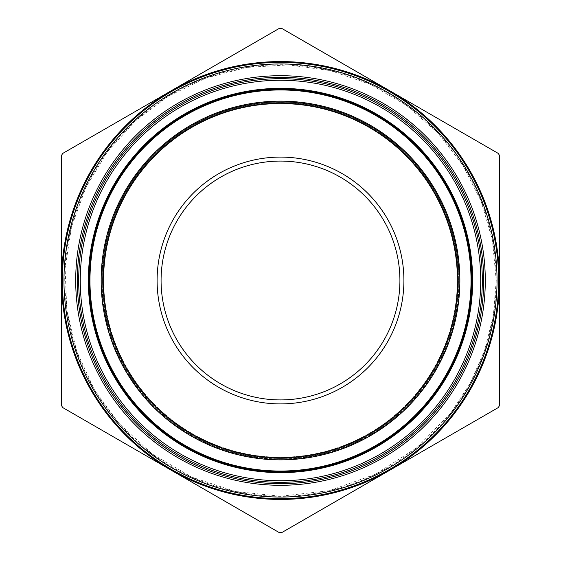 <?xml version="1.0" encoding="UTF-8"?>
<svg xmlns="http://www.w3.org/2000/svg" width="561" height="561" viewBox="0 0 561 561"><rect width="100%" height="100%" fill="white"/><g stroke="black" fill="none" stroke-linecap="round" stroke-linejoin="round"><path stroke-width="0.42" stroke-dasharray="2.81 2.1" d="M458.435 280.5A177.935 177.935 0 0 1 191.532 434.6A177.935 177.935 0 0 1 191.532 126.4A177.935 177.935 0 0 1 458.435 280.5A177.935 177.935 0 0 0 280.5 102.565A177.935 177.935 0 0 0 102.565 280.5A177.935 177.935 0 0 0 280.5 458.435A177.935 177.935 0 0 0 458.435 280.5M78.68 280.5A201.82 201.82 0 0 0 280.5 482.32A201.82 201.82 0 0 0 482.32 280.5A201.82 201.82 0 0 0 280.5 78.68A201.82 201.82 0 0 0 78.68 280.5M212.556 116.05A177.935 177.935 0 0 0 172.052 421.57A177.935 177.935 0 0 0 456.892 303.887A177.935 177.935 0 0 0 212.556 116.05A177.935 177.935 0 0 1 444.95 212.556A177.935 177.935 0 0 1 348.444 444.95A177.935 177.935 0 0 1 116.05 348.444A177.935 177.935 0 0 1 212.556 116.05A177.935 177.935 0 0 1 444.95 212.556A177.935 177.935 0 0 1 348.444 444.95A177.935 177.935 0 0 1 116.05 348.444A177.935 177.935 0 0 1 212.556 116.05M357.567 467.025A201.82 201.82 0 0 1 93.975 357.567A201.82 201.82 0 0 1 203.433 93.975A201.82 201.82 0 0 1 467.025 203.433A201.82 201.82 0 0 1 357.567 467.025A201.82 201.82 0 0 1 93.975 357.567A201.82 201.82 0 0 1 203.433 93.975A201.82 201.82 0 0 0 157.494 440.504A201.82 201.82 0 0 0 480.574 307.021A201.82 201.82 0 0 0 203.433 93.975A201.82 201.82 0 0 0 157.494 440.504A201.82 201.82 0 0 0 480.574 307.021A201.82 201.82 0 0 0 203.433 93.975A201.82 201.82 0 0 1 467.025 203.433A201.82 201.82 0 0 1 357.567 467.025M281.594 28.323L279.406 28.323L62.657 153.462L61.563 155.362L61.563 405.638L62.657 407.538L279.406 532.677L281.594 532.677L498.343 407.538L499.437 405.638L499.437 155.362L498.343 153.462L281.594 28.323M457.243 280.5A176.743 176.743 0 0 0 192.128 127.438A176.743 176.743 0 0 0 192.128 433.562A176.743 176.743 0 0 0 457.243 280.5A176.743 176.743 0 0 0 192.128 127.438A176.743 176.743 0 0 0 192.128 433.562A176.743 176.743 0 0 0 457.243 280.5M483.694 280.5A203.194 203.194 0 0 0 178.903 104.528A203.194 203.194 0 0 0 178.903 456.472A203.194 203.194 0 0 0 483.694 280.5A203.194 203.194 0 0 1 280.5 483.694A203.194 203.194 0 0 1 77.306 280.5A203.194 203.194 0 0 1 280.5 77.306A203.194 203.194 0 0 1 483.694 280.5A203.194 203.194 0 0 1 280.5 483.694A203.194 203.194 0 0 1 77.306 280.5A203.194 203.194 0 0 1 382.097 104.528A203.194 203.194 0 0 1 382.097 456.472A203.194 203.194 0 0 1 77.306 280.5A203.194 203.194 0 0 1 280.5 77.306A203.194 203.194 0 0 1 483.694 280.5M498.645 280.5A218.145 218.145 0 0 0 171.428 91.583A218.145 218.145 0 0 0 171.428 469.417A218.145 218.145 0 0 0 498.645 280.5A218.145 218.145 0 0 0 171.428 91.583A218.145 218.145 0 0 0 171.428 469.417A218.145 218.145 0 0 0 498.645 280.5A218.145 218.145 0 0 0 171.428 91.583A218.145 218.145 0 0 0 171.428 469.417A218.145 218.145 0 0 0 498.645 280.5A218.145 218.145 0 0 0 280.5 62.355A218.145 218.145 0 0 0 62.355 280.5A218.145 218.145 0 0 0 280.5 498.645A218.145 218.145 0 0 0 498.645 280.5A218.145 218.145 0 0 0 280.5 62.355A218.145 218.145 0 0 0 62.355 280.5A218.145 218.145 0 0 1 389.572 91.583A218.145 218.145 0 0 1 389.572 469.417A218.145 218.145 0 0 1 62.355 280.5A218.145 218.145 0 0 1 389.572 91.583A218.145 218.145 0 0 1 389.572 469.417A218.145 218.145 0 0 1 62.355 280.5A218.145 218.145 0 0 1 389.572 91.583A218.145 218.145 0 0 1 389.572 469.417A218.145 218.145 0 0 1 62.355 280.5A218.145 218.145 0 0 0 280.5 498.645A218.145 218.145 0 0 0 498.645 280.5M389.972 470.104A218.937 218.937 0 0 0 389.972 90.896A218.937 218.937 0 0 0 61.563 280.5A218.937 218.937 0 0 0 389.972 470.104M157.101 280.5A123.399 123.399 0 0 0 342.203 387.37A123.399 123.399 0 0 0 342.203 173.63A123.399 123.399 0 0 0 157.101 280.5M161.077 280.5A119.423 119.423 0 0 1 340.211 177.08A119.423 119.423 0 0 1 340.211 383.92A119.423 119.423 0 0 1 161.077 280.5M471.577 280.5A191.077 191.077 0 0 1 184.962 445.974A191.077 191.077 0 0 1 184.962 115.026A191.077 191.077 0 0 1 471.577 280.5A191.077 191.077 0 0 0 184.962 115.026A191.077 191.077 0 0 0 184.962 445.974A191.077 191.077 0 0 0 471.577 280.5A191.077 191.077 0 0 1 184.962 445.974A191.077 191.077 0 0 1 184.962 115.026A191.077 191.077 0 0 1 471.577 280.5A191.077 191.077 0 0 0 184.962 115.026A191.077 191.077 0 0 0 184.962 445.974A191.077 191.077 0 0 0 471.577 280.5M103.757 280.5A176.743 176.743 0 0 1 368.872 127.438A176.743 176.743 0 0 1 368.872 433.562A176.743 176.743 0 0 1 103.757 280.5A176.743 176.743 0 0 1 368.872 127.438A176.743 176.743 0 0 1 368.872 433.562A176.743 176.743 0 0 1 103.757 280.5M89.423 280.5A191.077 191.077 0 0 0 376.038 445.974A191.077 191.077 0 0 0 376.038 115.026A191.077 191.077 0 0 0 89.423 280.5M80.272 280.5A200.228 200.228 0 0 1 380.617 107.095A200.228 200.228 0 0 1 380.617 453.905A200.228 200.228 0 0 1 80.272 280.5M459.235 280.5A178.735 178.735 0 0 1 191.133 435.287A178.735 178.735 0 0 1 191.133 125.713A178.735 178.735 0 0 1 459.235 280.5M356.957 465.553A200.228 200.228 0 0 0 402.532 121.758A200.228 200.228 0 0 0 82.011 254.189A200.228 200.228 0 0 0 356.957 465.553M212.254 115.314A178.735 178.735 0 0 0 171.568 422.202A178.735 178.735 0 0 0 457.685 303.992A178.735 178.735 0 0 0 212.254 115.314M207.43 103.645A191.357 191.357 0 0 1 470.195 305.647A191.357 191.357 0 0 1 163.875 432.208A191.357 191.357 0 0 1 207.43 103.645M204.043 95.447A200.228 200.228 0 0 1 478.989 306.811A200.228 200.228 0 0 1 158.468 439.242A200.228 200.228 0 0 1 204.043 95.447M207.128 102.908A192.157 192.157 0 0 0 163.384 432.84A192.157 192.157 0 0 0 470.988 305.752A192.157 192.157 0 0 0 207.128 102.908M471.037 280.5A190.537 190.537 0 0 1 185.228 445.511A190.537 190.537 0 0 1 185.228 115.489A190.537 190.537 0 0 1 471.037 280.5A190.537 190.537 0 0 0 280.5 89.963A190.537 190.537 0 0 0 89.963 280.5A190.537 190.537 0 0 0 280.5 471.037A190.537 190.537 0 0 0 471.037 280.5A190.537 190.537 0 0 1 280.5 471.037A190.537 190.537 0 0 1 89.963 280.5A190.537 190.537 0 0 1 280.5 89.963A190.537 190.537 0 0 1 471.037 280.5M459.852 280.5A179.352 179.352 0 0 0 280.5 101.148A179.352 179.352 0 0 0 101.148 280.5A179.352 179.352 0 0 0 280.5 459.852A179.352 179.352 0 0 0 459.852 280.5M458.947 280.5A178.447 178.447 0 0 0 191.273 125.959A178.447 178.447 0 0 0 191.273 435.041A178.447 178.447 0 0 0 458.947 280.5M63.947 280.5A216.553 216.553 0 0 1 388.773 92.965A216.553 216.553 0 0 1 388.773 468.035A216.553 216.553 0 0 1 63.947 280.5M75.714 280.5A204.786 204.786 0 0 0 382.897 457.853A204.786 204.786 0 0 0 382.897 103.147A204.786 204.786 0 0 0 75.714 280.5M103.217 280.5A177.283 177.283 0 0 1 369.145 126.968A177.283 177.283 0 0 1 369.145 434.032A177.283 177.283 0 0 1 103.217 280.5M102.053 280.5A178.447 178.447 0 0 1 369.727 125.959A178.447 178.447 0 0 1 369.727 435.041A178.447 178.447 0 0 1 102.053 280.5M496.254 280.5L492.432 240.073L481.1 201.076L462.664 164.892L437.776 132.81L406.718 105.517L370.316 84.332L330.324 70.581L288.515 64.894L246.588 67.425L206.125 77.972L168.595 96.036L135.299 120.924L107.389 151.736L85.868 187.402L71.563 226.686L65.097 268.186L66.822 310.345L76.752 351.452L94.409 389.692L118.659 423.183L152.319 454.045L191.715 477.138L235.087 491.422L280.5 496.254L329.216 490.679L375.421 474.255L416.718 447.818L450.981 412.735L470.377 382.953L484.62 350.387L493.322 315.927L496.254 280.5M64.746 280.5C64.34 214.814 96.113 149.962 148.265 110.019C199.919 69.445 270.633 54.796 334.153 71.528C397.875 87.467 452.79 134.367 478.512 194.814C504.97 254.939 501.562 327.077 469.564 384.439C438.274 442.194 379.194 483.722 314.251 493.596C249.435 504.276 180.411 483.035 132.81 437.776C88.449 394.727 65.763 342.301 64.746 280.5"/><path stroke-width="0.84" d="M482.32 280.5A201.82 201.82 0 0 1 179.59 455.28A201.82 201.82 0 0 1 179.59 105.72A201.82 201.82 0 0 1 482.32 280.5M279.406 28.323L281.594 28.323L498.343 153.462L499.437 155.362L499.437 405.638L498.343 407.538L281.594 532.677L279.406 532.677L62.657 407.538L61.563 405.638L61.563 155.362L62.657 153.462L279.406 28.323M161.077 280.5A119.423 119.423 0 0 0 340.211 383.92A119.423 119.423 0 0 0 340.211 177.08A119.423 119.423 0 0 0 161.077 280.5M171.028 470.104A218.937 218.937 0 0 1 171.028 90.896A218.937 218.937 0 0 1 499.437 280.5A218.937 218.937 0 0 1 171.028 470.104M498.645 280.5A218.145 218.145 0 0 1 280.5 498.645A218.145 218.145 0 0 1 62.355 280.5A218.145 218.145 0 0 1 280.5 62.355A218.145 218.145 0 0 1 498.645 280.5M77.306 280.5A203.194 203.194 0 0 0 280.5 483.694A203.194 203.194 0 0 0 483.694 280.5A203.194 203.194 0 0 0 280.5 77.306A203.194 203.194 0 0 0 77.306 280.5M89.423 280.5A191.077 191.077 0 0 1 376.038 115.026A191.077 191.077 0 0 1 376.038 445.974A191.077 191.077 0 0 1 89.423 280.5M157.101 280.5A123.399 123.399 0 0 1 342.203 173.63A123.399 123.399 0 0 1 342.203 387.37A123.399 123.399 0 0 1 157.101 280.5M471.857 280.5A191.357 191.357 0 0 0 184.821 114.781A191.357 191.357 0 0 0 184.821 446.219A191.357 191.357 0 0 0 471.857 280.5M480.728 280.5A200.228 200.228 0 0 0 180.383 107.095A200.228 200.228 0 0 0 180.383 453.905A200.228 200.228 0 0 0 480.728 280.5M472.657 280.5A192.157 192.157 0 0 1 184.422 446.907A192.157 192.157 0 0 1 184.422 114.093A192.157 192.157 0 0 1 472.657 280.5M497.053 280.5A216.553 216.553 0 0 0 172.227 92.965A216.553 216.553 0 0 0 172.227 468.035A216.553 216.553 0 0 0 497.053 280.5M485.286 280.5A204.786 204.786 0 0 1 178.103 457.853A204.786 204.786 0 0 1 178.103 103.147A204.786 204.786 0 0 1 485.286 280.5M89.963 280.5A190.537 190.537 0 0 0 280.5 471.037A190.537 190.537 0 0 0 471.037 280.5A190.537 190.537 0 0 0 280.5 89.963A190.537 190.537 0 0 0 89.963 280.5M459.852 280.5A179.352 179.352 0 0 1 280.5 459.852A179.352 179.352 0 0 1 101.148 280.5A179.352 179.352 0 0 1 280.5 101.148A179.352 179.352 0 0 1 459.852 280.5M103.217 280.5A177.283 177.283 0 0 0 369.145 434.032A177.283 177.283 0 0 0 369.145 126.968A177.283 177.283 0 0 0 103.217 280.5"/></g></svg>
